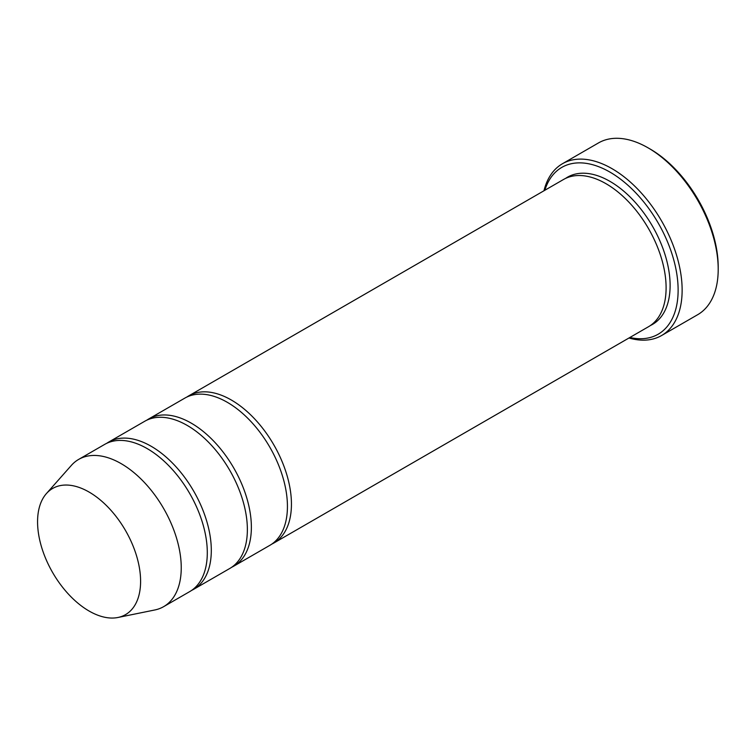 <?xml version="1.0" encoding="UTF-8"?>
<svg xmlns="http://www.w3.org/2000/svg" width="756" height="756" viewBox="0 0 756 756"><rect width="100%" height="100%" fill="white"/><g stroke="black" fill="none" stroke-linecap="round" stroke-linejoin="round"><path stroke-width="1.13" d="M191.646 590.379A85.003 49.074 -120 0 0 193.697 589.302A85.003 49.074 -120 0 0 206.728 521.186A85.003 49.074 -120 0 0 151.191 446.286A85.003 49.074 -120 0 0 108.694 442.071A85.003 49.074 -120 0 0 106.738 443.309M108.694 442.071L144.755 421.253A85.003 49.074 60 0 1 187.261 425.458A85.003 49.074 60 0 1 242.789 500.368A85.003 49.074 60 0 1 229.758 568.484L193.697 589.302M629.842 337.497A96.333 55.623 -120 0 0 658.174 222.982A96.333 55.623 -120 0 0 544.84 190.266M89.085 492.062A72.859 42.062 60 0 1 138.339 562.558A72.859 42.062 60 0 1 117.945 617.482A72.859 42.062 60 0 1 52.655 572.575A72.859 42.062 60 0 1 46.409 493.583A72.859 42.062 60 0 1 89.085 492.062M46.409 493.583L71.357 465.403A85.003 49.074 60 0 1 78.643 459.421A85.003 49.074 60 0 1 121.14 463.636A85.003 49.074 60 0 1 176.668 538.537A85.003 49.074 60 0 1 163.646 606.652A85.003 49.074 60 0 1 154.819 609.969L117.945 617.482M78.643 459.421L104.687 444.386A85.003 49.074 60 0 1 147.184 448.601A85.003 49.074 60 0 1 202.721 523.502A85.003 49.074 60 0 1 189.69 591.617L163.646 606.652M231.714 567.246A85.003 49.074 -120 0 0 233.765 566.168A85.003 49.074 -120 0 0 246.796 498.053A85.003 49.074 -120 0 0 191.268 423.152A85.003 49.074 -120 0 0 148.762 418.937A85.003 49.074 -120 0 0 146.806 420.175M148.762 418.937L184.823 398.119A85.003 49.074 60 0 1 227.329 402.324A85.003 49.074 60 0 1 282.857 477.234A85.003 49.074 60 0 1 269.826 545.35L233.765 566.168M271.782 544.112A85.003 49.074 -120 0 0 273.833 543.035A85.003 49.074 -120 0 0 286.864 474.919A85.003 49.074 -120 0 0 231.336 400.019A85.003 49.074 -120 0 0 188.83 395.804A85.003 49.074 -120 0 0 186.874 397.042M188.83 395.804L563.503 179.493A85.003 49.074 60 0 1 606 183.699A85.003 49.074 60 0 1 661.528 258.609A85.003 49.074 60 0 1 648.506 326.724L273.833 543.035M628.973 337.998A99.168 57.258 -120 0 0 661.595 335.522A99.168 57.258 -120 0 0 676.8 256.057A99.168 57.258 -120 0 0 612.01 168.664A99.168 57.258 -120 0 0 562.426 163.75A99.168 57.258 -120 0 0 543.97 190.767M562.426 163.75L598.487 142.931A99.168 57.258 60 0 1 648.072 147.845A99.168 57.258 60 0 1 648.081 147.845A99.168 57.258 60 0 1 718.2 269.306A99.168 57.258 60 0 1 697.665 314.704L661.595 335.522M650.075 148.998L648.072 147.845L650.084 148.998A96.333 55.623 60 0 1 650.084 148.998A96.333 55.623 60 0 1 718.2 266.991L718.2 269.306M565.554 178.416A85.003 49.074 60 0 1 610.007 181.393A85.003 49.074 60 0 1 666.064 258.117A85.003 49.074 60 0 1 650.462 325.486"/></g></svg>
